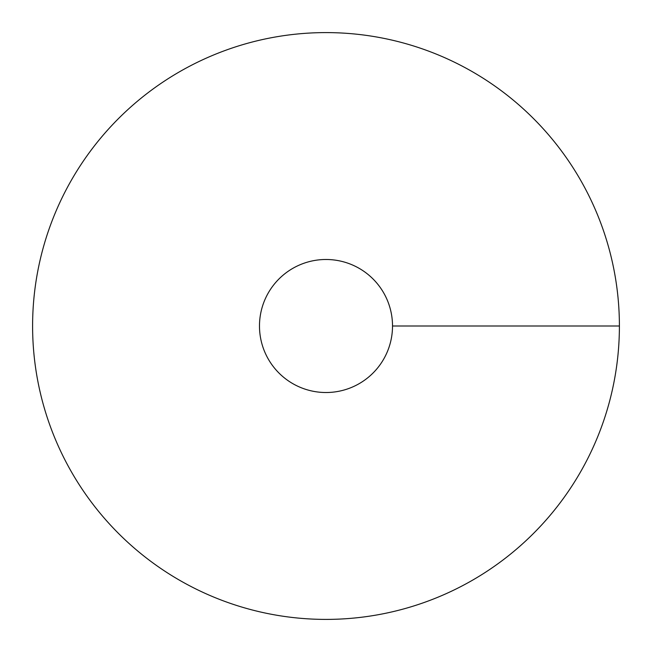 <?xml version="1.0" encoding="UTF-8"?>
<svg xmlns="http://www.w3.org/2000/svg" width="652" height="652" viewBox="0 0 652 652"><rect width="100%" height="100%" fill="white"/><g stroke="black" fill="none" stroke-linecap="round" stroke-linejoin="round"><path stroke-width="0.98" d="M326 619.4A293.4 293.4 0 0 0 580.093 179.3A293.4 293.4 0 0 0 71.907 179.3A293.4 293.4 0 0 0 326 619.4M326 392.52A66.52 66.52 0 0 0 383.604 292.74A66.52 66.52 0 0 0 268.396 292.74A66.52 66.52 0 0 0 326 392.52M619.4 326L392.52 326"/></g></svg>
